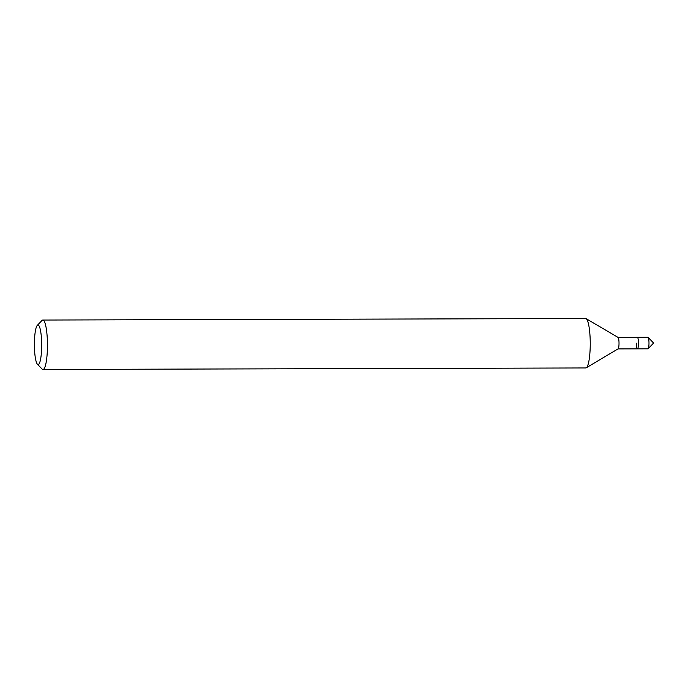 <?xml version="1.0" encoding="UTF-8"?>
<svg xmlns="http://www.w3.org/2000/svg" width="688" height="688" viewBox="0 0 688 688"><rect width="100%" height="100%" fill="white"/><g stroke="black" fill="none" stroke-linecap="round" stroke-linejoin="round"><path stroke-width="1.03" d="M34.4 344.869A19.78 3.638 89.8 0 1 37.298 325.364A19.78 3.638 89.8 0 1 41.676 344.705A19.78 3.638 89.8 0 1 37.41 364.219A19.78 3.638 89.8 0 1 34.4 344.869M37.298 325.364L41.977 320.496A24.716 4.549 89.8 0 1 42.828 320.049A24.716 4.549 89.8 0 1 47.446 344.671A24.716 4.549 89.8 0 1 42.966 369.49A24.716 4.549 89.8 0 1 42.114 369.06L37.41 364.219M42.828 320.049L585.626 318.51A24.716 4.549 89.8 0 1 586.116 318.647A24.716 4.549 89.8 0 1 590.244 343.131A24.716 4.549 89.8 0 1 586.253 367.805A24.716 4.549 89.8 0 1 585.763 367.951L42.966 369.49M617.944 337.369A5.771 1.058 89.8 0 1 618.056 337.404A5.771 1.058 89.8 0 1 619.019 343.114A5.771 1.058 89.8 0 1 618.091 348.868L586.253 367.805M618.005 337.369L637.38 337.309A5.771 1.058 89.8 0 1 638.464 343.054A5.771 1.058 89.8 0 1 637.415 348.85A5.771 1.058 89.8 0 1 636.34 343.106M637.38 337.309A5.771 1.058 89.8 0 1 638.464 343.054A5.771 1.058 89.8 0 1 637.415 348.85L647.95 348.816A5.771 1.058 89.8 0 0 648.148 348.713A5.771 1.058 89.8 0 0 648.99 343.028A5.771 1.058 89.8 0 0 648.113 337.387A5.771 1.058 89.8 0 0 647.915 337.283L637.38 337.309M618.056 337.404L586.116 318.647M618.039 348.902L637.415 348.85M648.148 348.713L653.6 343.037L648.113 337.387"/></g></svg>
